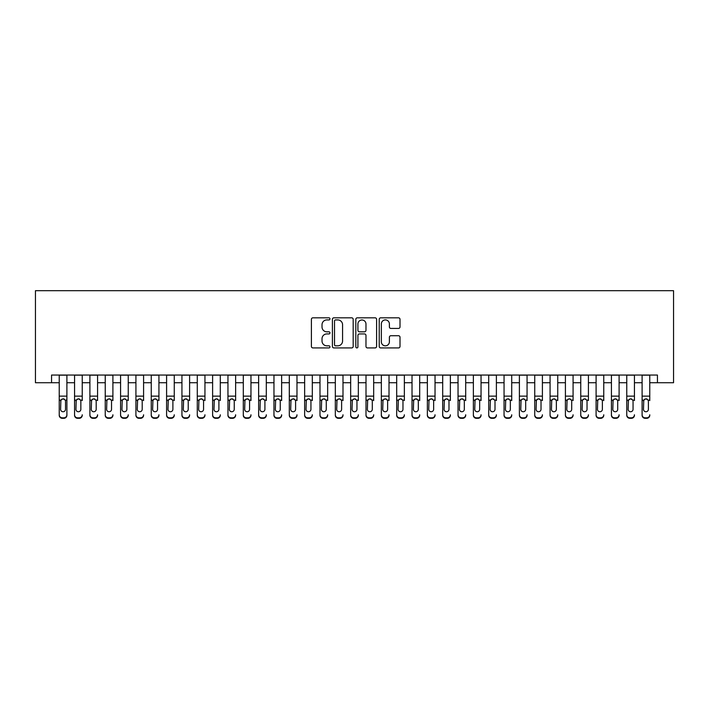 <?xml version="1.0" encoding="UTF-8"?>
<svg xmlns="http://www.w3.org/2000/svg" width="709" height="709" viewBox="0 0 709 709"><rect width="100%" height="100%" fill="white"/><g stroke="black" fill="none" stroke-linecap="round" stroke-linejoin="round"><path stroke-width="1.06" d="M329.96 318.873A1.055 1.055 0 0 0 328.905 317.818L312.908 317.818A1.507 1.507 0 0 0 311.402 319.325L311.402 346.426A1.507 1.507 0 0 0 312.908 347.924L328.905 347.924A1.055 1.055 0 0 0 329.96 346.878A1.055 1.055 0 0 0 328.905 345.824L326.831 345.824A4.821 4.821 0 0 1 322.019 341.002L322.019 338.742A4.821 4.821 0 0 1 326.831 333.93L328.905 333.93A1.055 1.055 0 0 0 329.96 332.875A1.055 1.055 0 0 0 328.905 331.821L326.831 331.821A4.821 4.821 0 0 1 322.019 327L322.019 324.74A4.821 4.821 0 0 1 326.831 319.927L328.905 319.927A1.055 1.055 0 0 0 329.96 318.873M398.502 328.427A1.507 1.507 0 0 0 400.009 326.929L400.009 319.325A1.507 1.507 0 0 0 398.502 317.818L380.733 317.818A1.507 1.507 0 0 0 379.226 319.325L379.226 346.426A1.507 1.507 0 0 0 380.733 347.924L398.502 347.924A1.507 1.507 0 0 0 400.009 346.426L400.009 337.236A1.507 1.507 0 0 0 398.502 335.729L390.898 335.729A1.507 1.507 0 0 0 389.392 337.236L389.392 341.791A4.024 4.024 0 0 1 385.368 345.824A4.024 4.024 0 0 1 381.336 341.791L381.336 323.951A4.024 4.024 0 0 1 385.368 319.927A4.024 4.024 0 0 1 389.392 323.951L389.392 326.929A1.507 1.507 0 0 0 390.898 328.427L398.502 328.427M51.553 382.727L51.553 375.052L657.447 375.052L657.447 382.727L673.55 382.727L673.55 290.69L35.45 290.69L35.45 382.727L59.228 382.727M353.179 319.325A1.507 1.507 0 0 0 351.673 317.818L333.912 317.818A1.507 1.507 0 0 0 332.406 319.325L332.406 346.426A1.507 1.507 0 0 0 333.912 347.924L351.673 347.924A1.507 1.507 0 0 0 353.179 346.426L353.179 319.325M357.327 317.818L375.088 317.818A1.507 1.507 0 0 1 376.594 319.325L376.594 346.426A1.507 1.507 0 0 1 375.088 347.924L367.484 347.924A1.507 1.507 0 0 1 365.977 346.426L365.977 335.428A1.507 1.507 0 0 0 364.47 333.93L359.428 333.93A1.507 1.507 0 0 0 357.921 335.428L357.921 346.878A1.055 1.055 0 0 1 356.875 347.924A1.055 1.055 0 0 1 355.821 346.878L355.821 319.325A1.507 1.507 0 0 1 357.327 317.818M66.894 382.727L74.56 382.727M82.235 382.727L89.901 382.727M97.576 382.727L105.242 382.727M112.908 382.727L120.583 382.727M128.249 382.727L135.924 382.727M143.59 382.727L151.256 382.727M158.931 382.727L166.597 382.727M174.263 382.727L181.938 382.727M189.604 382.727L197.279 382.727M204.945 382.727L212.611 382.727M220.286 382.727L227.952 382.727M235.627 382.727L243.293 382.727M250.959 382.727L258.634 382.727M266.3 382.727L273.966 382.727M281.641 382.727L289.307 382.727M296.982 382.727L304.648 382.727M312.314 382.727L319.989 382.727M327.655 382.727L335.33 382.727M342.996 382.727L350.663 382.727M358.337 382.727L366.004 382.727M373.67 382.727L381.345 382.727M389.011 382.727L396.685 382.727M404.352 382.727L412.018 382.727M419.693 382.727L427.359 382.727M435.034 382.727L442.7 382.727M450.366 382.727L458.041 382.727M465.707 382.727L473.373 382.727M481.048 382.727L488.714 382.727M496.389 382.727L504.055 382.727M511.721 382.727L519.396 382.727M527.062 382.727L534.737 382.727M542.403 382.727L550.069 382.727M557.744 382.727L565.41 382.727M573.076 382.727L580.751 382.727M588.417 382.727L596.092 382.727M603.758 382.727L611.424 382.727M619.099 382.727L626.765 382.727M634.44 382.727L642.106 382.727M649.772 382.727L657.447 382.727M335.57 319.927A1.055 1.055 0 0 0 334.515 320.982L334.515 344.769A1.055 1.055 0 0 0 335.57 345.824L337.75 345.824A4.821 4.821 0 0 0 342.571 341.002L342.571 324.74A4.821 4.821 0 0 0 337.75 319.927L335.57 319.927M365.977 324.031A4.024 4.024 0 0 0 361.953 319.998A4.024 4.024 0 0 0 357.921 324.031L357.921 330.314A1.507 1.507 0 0 0 359.428 331.821L364.47 331.821A1.507 1.507 0 0 0 365.977 330.314L365.977 324.031M59.228 400.576L59.228 414.783A3.066 3.04 -0 0 0 62.295 417.831L63.828 417.831A3.066 3.04 -0 0 0 66.894 414.783L66.894 415.27A3.066 3.04 180 0 1 63.828 418.31L63.828 417.831M65.512 409.306L65.512 401.232L65.512 409.306A2.455 2.437 180 0 1 63.057 411.743A2.455 2.437 180 0 0 65.512 409.306M60.602 409.784L60.602 409.306A2.455 2.437 180 0 0 63.057 411.743M61.78 399.123L60.602 401.037M64.342 399.123L63.057 398.759L65.246 400.098L65.512 401.232M66.894 375.052L66.894 415.27M59.228 375.052L59.228 415.27A3.066 3.04 180 0 0 62.295 418.31L63.828 418.31M59.228 400.098L60.877 400.098L60.602 409.306M60.877 400.098L63.057 398.759M74.56 375.052L74.56 414.783A3.066 3.04 -0 0 0 77.635 417.831L79.169 417.831A3.066 3.04 -0 0 0 82.235 414.783L82.235 415.27A3.066 3.04 180 0 1 79.169 418.31L79.169 417.831M82.235 400.576L82.235 375.052M80.853 409.306L80.853 401.232L80.853 409.306A2.455 2.437 180 0 1 78.398 411.743A2.455 2.437 180 0 0 80.853 409.306M75.943 409.784L75.943 409.306A2.455 2.437 180 0 0 78.398 411.743M77.121 399.123L75.943 401.037M79.683 399.123L78.398 398.759L80.578 400.098L80.853 401.232M89.901 375.052L89.901 414.783A3.066 3.04 -0 0 0 92.968 417.831L94.501 417.831A3.066 3.04 -0 0 0 97.576 414.783L97.576 415.27A3.066 3.04 180 0 1 94.501 418.31L94.501 417.831M97.576 400.576L97.576 375.052M96.194 409.306L96.194 401.232L96.194 409.306A2.455 2.437 180 0 1 93.739 411.743A2.455 2.437 180 0 0 96.194 409.306M91.284 409.784L91.284 409.306A2.455 2.437 180 0 0 93.739 411.743M92.454 399.123L91.284 401.037M95.015 399.123L93.739 398.759L95.919 400.098L96.194 401.232M105.242 375.052L105.242 414.783A3.066 3.04 -0 0 0 108.309 417.831L109.842 417.831A3.066 3.04 -0 0 0 112.908 414.783L112.908 415.27A3.066 3.04 180 0 1 109.842 418.31L109.842 417.831M112.908 400.576L112.908 375.052M111.535 409.306L111.535 401.232L111.535 409.306A2.455 2.437 180 0 1 109.08 411.743A2.455 2.437 180 0 0 111.535 409.306M106.625 409.784L106.625 409.306A2.455 2.437 180 0 0 109.08 411.743M107.795 399.123L106.625 401.037M110.356 399.123L109.08 398.759L111.26 400.098L111.535 401.232M120.583 375.052L120.583 414.783A3.066 3.04 -0 0 0 123.65 417.831L125.183 417.831A3.066 3.04 -0 0 0 128.249 414.783L128.249 415.27A3.066 3.04 180 0 1 125.183 418.31L125.183 417.831M128.249 400.576L128.249 375.052M126.867 409.306L126.867 401.232L126.867 409.306A2.455 2.437 180 0 1 124.412 411.743A2.455 2.437 180 0 0 126.867 409.306M121.966 409.784L121.966 409.306A2.455 2.437 180 0 0 124.412 411.743M123.136 399.123L121.966 401.037M125.697 399.123L124.412 398.759L126.601 400.098L126.867 401.232M77.635 417.831L77.635 418.31L79.169 418.31M77.635 418.31A3.066 3.04 180 0 1 74.56 415.27L74.56 414.783M74.56 400.098L76.218 400.098L75.943 409.306M76.218 400.098L78.398 398.759M92.968 417.831L92.968 418.31L94.501 418.31M92.968 418.31A3.066 3.04 180 0 1 89.901 415.27L89.901 414.783M89.901 400.098L91.558 400.098L91.284 409.306M91.558 400.098L93.739 398.759M108.309 417.831L108.309 418.31L109.842 418.31M108.309 418.31A3.066 3.04 180 0 1 105.242 415.27L105.242 414.783M105.242 400.098L106.891 400.098L106.625 409.306M106.891 400.098L109.08 398.759M123.65 417.831L123.65 418.31L125.183 418.31M123.65 418.31A3.066 3.04 180 0 1 120.583 415.27L120.583 414.783M120.583 400.098L122.232 400.098L121.966 409.306M122.232 400.098L124.412 398.759M135.924 375.052L135.924 414.783A3.066 3.04 -0 0 0 138.991 417.831L140.524 417.831A3.066 3.04 -0 0 0 143.59 414.783L143.59 415.27A3.066 3.04 180 0 1 140.524 418.31L140.524 417.831M143.59 400.576L143.59 375.052M142.208 409.306L142.208 401.232L142.208 409.306A2.455 2.437 180 0 1 139.753 411.743A2.455 2.437 180 0 0 142.208 409.306M137.298 409.784L137.298 409.306A2.455 2.437 180 0 0 139.753 411.743M138.477 399.123L137.298 401.037M141.038 399.123L139.753 398.759L141.933 400.098L142.208 401.232M138.991 417.831L138.991 418.31L140.524 418.31M138.991 418.31A3.066 3.04 180 0 1 135.924 415.27L135.924 414.783M135.924 400.098L137.573 400.098L137.298 409.306M137.573 400.098L139.753 398.759M151.256 375.052L151.256 414.783A3.066 3.04 -0 0 0 154.323 417.831L155.865 417.831A3.066 3.04 -0 0 0 158.931 414.783L158.931 415.27A3.066 3.04 180 0 1 155.865 418.31L155.865 417.831M158.931 400.576L158.931 375.052M157.549 409.306L157.549 401.232L157.549 409.306A2.455 2.437 180 0 1 155.094 411.743A2.455 2.437 180 0 0 157.549 409.306M152.639 409.784L152.639 409.306A2.455 2.437 180 0 0 155.094 411.743M153.818 399.123L152.639 401.037M156.37 399.123L155.094 398.759L157.274 400.098L157.549 401.232M154.323 417.831L154.323 418.31L155.865 418.31M154.323 418.31A3.066 3.04 180 0 1 151.256 415.27L151.256 414.783M151.256 400.098L152.914 400.098L152.639 409.306M152.914 400.098L155.094 398.759M166.597 375.052L166.597 414.783A3.066 3.04 -0 0 0 169.664 417.831L171.197 417.831A3.066 3.04 -0 0 0 174.263 414.783L174.263 415.27A3.066 3.04 180 0 1 171.197 418.31L171.197 417.831M174.263 400.576L174.263 375.052M172.89 409.306L172.89 401.232L172.89 409.306A2.455 2.437 180 0 1 170.435 411.743A2.455 2.437 180 0 0 172.89 409.306M167.98 409.784L167.98 409.306A2.455 2.437 180 0 0 170.435 411.743M169.15 399.123L167.98 401.037M171.711 399.123L170.435 398.759L172.615 400.098L172.89 401.232M169.664 417.831L169.664 418.31L171.197 418.31M169.664 418.31A3.066 3.04 180 0 1 166.597 415.27L166.597 414.783M166.597 400.098L168.255 400.098L167.98 409.306M168.255 400.098L170.435 398.759M181.938 375.052L181.938 414.783A3.066 3.04 -0 0 0 185.005 417.831L186.538 417.831A3.066 3.04 -0 0 0 189.604 414.783L189.604 415.27A3.066 3.04 180 0 1 186.538 418.31L186.538 417.831M189.604 400.576L189.604 375.052M188.222 409.306L188.222 401.232L188.222 409.306A2.455 2.437 180 0 1 185.776 411.743A2.455 2.437 180 0 0 188.222 409.306M183.321 409.784L183.321 409.306A2.455 2.437 180 0 0 185.776 411.743M184.491 399.123L183.321 401.037M187.052 399.123L185.776 398.759L187.956 400.098L188.222 401.232M185.005 417.831L185.005 418.31L186.538 418.31M185.005 418.31A3.066 3.04 180 0 1 181.938 415.27L181.938 414.783M181.938 400.098L183.587 400.098L183.321 409.306M183.587 400.098L185.776 398.759M197.279 375.052L197.279 414.783A3.066 3.04 -0 0 0 200.346 417.831L201.879 417.831A3.066 3.04 -0 0 0 204.945 414.783L204.945 415.27A3.066 3.04 180 0 1 201.879 418.31L201.879 417.831M204.945 400.576L204.945 375.052M203.563 409.306L203.563 401.232L203.563 409.306A2.455 2.437 180 0 1 201.108 411.743A2.455 2.437 180 0 0 203.563 409.306M198.653 409.784L198.653 409.306A2.455 2.437 180 0 0 201.108 411.743M199.832 399.123L198.653 401.037M202.393 399.123L201.108 398.759L203.297 400.098L203.563 401.232M200.346 417.831L200.346 418.31L201.879 418.31M200.346 418.31A3.066 3.04 180 0 1 197.279 415.27L197.279 414.783M197.279 400.098L198.928 400.098L198.653 409.306M198.928 400.098L201.108 398.759M212.611 375.052L212.611 414.783A3.066 3.04 -0 0 0 215.687 417.831L217.22 417.831A3.066 3.04 -0 0 0 220.286 414.783L220.286 415.27A3.066 3.04 180 0 1 217.22 418.31L217.22 417.831M220.286 400.576L220.286 375.052M218.904 409.306L218.904 401.232L218.904 409.306A2.455 2.437 180 0 1 216.449 411.743A2.455 2.437 180 0 0 218.904 409.306M213.994 409.784L213.994 409.306A2.455 2.437 180 0 0 216.449 411.743M215.173 399.123L213.994 401.037M217.734 399.123L216.449 398.759L218.629 400.098L218.904 401.232M215.687 417.831L215.687 418.31L217.22 418.31M215.687 418.31A3.066 3.04 180 0 1 212.611 415.27L212.611 414.783M212.611 400.098L214.269 400.098L213.994 409.306M214.269 400.098L216.449 398.759M227.952 375.052L227.952 414.783A3.066 3.04 -0 0 0 231.019 417.831L232.552 417.831A3.066 3.04 -0 0 0 235.627 414.783L235.627 415.27A3.066 3.04 180 0 1 232.552 418.31L232.552 417.831M235.627 400.576L235.627 375.052M234.245 409.306L234.245 401.232L234.245 409.306A2.455 2.437 180 0 1 231.79 411.743A2.455 2.437 180 0 0 234.245 409.306M229.335 409.784L229.335 409.306A2.455 2.437 180 0 0 231.79 411.743M230.505 399.123L229.335 401.037M233.066 399.123L231.79 398.759L233.97 400.098L234.245 401.232M231.019 417.831L231.019 418.31L232.552 418.31M231.019 418.31A3.066 3.04 180 0 1 227.952 415.27L227.952 414.783M227.952 400.098L229.61 400.098L229.335 409.306M229.61 400.098L231.79 398.759M243.293 375.052L243.293 414.783A3.066 3.04 -0 0 0 246.36 417.831L247.893 417.831A3.066 3.04 -0 0 0 250.959 414.783L250.959 415.27A3.066 3.04 180 0 1 247.893 418.31L247.893 417.831M250.959 400.576L250.959 375.052M249.586 409.306L249.586 401.232L249.586 409.306A2.455 2.437 180 0 1 247.131 411.743A2.455 2.437 180 0 0 249.586 409.306M244.676 409.784L244.676 409.306A2.455 2.437 180 0 0 247.131 411.743M245.846 399.123L244.676 401.037M248.407 399.123L247.131 398.759L249.311 400.098L249.586 401.232M246.36 417.831L246.36 418.31L247.893 418.31M246.36 418.31A3.066 3.04 180 0 1 243.293 415.27L243.293 414.783M243.293 400.098L244.942 400.098L244.676 409.306M244.942 400.098L247.131 398.759M258.634 375.052L258.634 414.783A3.066 3.04 -0 0 0 261.701 417.831L263.234 417.831A3.066 3.04 -0 0 0 266.3 414.783L266.3 415.27A3.066 3.04 180 0 1 263.234 418.31L263.234 417.831M266.3 400.576L266.3 375.052M264.918 409.306L264.918 401.232L264.918 409.306A2.455 2.437 180 0 1 262.463 411.743A2.455 2.437 180 0 0 264.918 409.306M260.008 409.784L260.008 409.306A2.455 2.437 180 0 0 262.463 411.743M261.187 399.123L260.008 401.037M263.748 399.123L262.463 398.759L264.652 400.098L264.918 401.232M261.701 417.831L261.701 418.31L263.234 418.31M261.701 418.31A3.066 3.04 180 0 1 258.634 415.27L258.634 414.783M258.634 400.098L260.283 400.098L260.008 409.306M260.283 400.098L262.463 398.759M273.966 375.052L273.966 414.783A3.066 3.04 -0 0 0 277.042 417.831L278.575 417.831A3.066 3.04 -0 0 0 281.641 414.783L281.641 415.27A3.066 3.04 180 0 1 278.575 418.31L278.575 417.831M281.641 400.576L281.641 375.052M280.259 409.306L280.259 401.232L280.259 409.306A2.455 2.437 180 0 1 277.804 411.743A2.455 2.437 180 0 0 280.259 409.306M275.349 409.784L275.349 409.306A2.455 2.437 180 0 0 277.804 411.743M276.528 399.123L275.349 401.037M279.089 399.123L277.804 398.759L279.984 400.098L280.259 401.232M277.042 417.831L277.042 418.31L278.575 418.31M277.042 418.31A3.066 3.04 180 0 1 273.966 415.27L273.966 414.783M273.966 400.098L275.624 400.098L275.349 409.306M275.624 400.098L277.804 398.759M289.307 375.052L289.307 414.783A3.066 3.04 -0 0 0 292.374 417.831L293.907 417.831A3.066 3.04 -0 0 0 296.982 414.783L296.982 415.27A3.066 3.04 180 0 1 293.907 418.31L293.907 417.831M296.982 400.576L296.982 375.052M295.6 409.306L295.6 401.232L295.6 409.306A2.455 2.437 180 0 1 293.145 411.743A2.455 2.437 180 0 0 295.6 409.306M290.69 409.784L290.69 409.306A2.455 2.437 180 0 0 293.145 411.743M291.86 399.123L290.69 401.037M294.421 399.123L293.145 398.759L295.325 400.098L295.6 401.232M292.374 417.831L292.374 418.31L293.907 418.31M292.374 418.31A3.066 3.04 180 0 1 289.307 415.27L289.307 414.783M289.307 400.098L290.965 400.098L290.69 409.306M290.965 400.098L293.145 398.759M304.648 375.052L304.648 414.783A3.066 3.04 -0 0 0 307.715 417.831L309.248 417.831A3.066 3.04 -0 0 0 312.314 414.783L312.314 415.27A3.066 3.04 180 0 1 309.248 418.31L309.248 417.831M312.314 400.576L312.314 375.052M310.941 409.306L310.941 401.232L310.941 409.306A2.455 2.437 180 0 1 308.486 411.743A2.455 2.437 180 0 0 310.941 409.306M306.031 409.784L306.031 409.306A2.455 2.437 180 0 0 308.486 411.743M307.201 399.123L306.031 401.037M309.762 399.123L308.486 398.759L310.666 400.098L310.941 401.232M307.715 417.831L307.715 418.31L309.248 418.31M307.715 418.31A3.066 3.04 180 0 1 304.648 415.27L304.648 414.783M304.648 400.098L306.297 400.098L306.031 409.306M306.297 400.098L308.486 398.759M319.989 375.052L319.989 414.783A3.066 3.04 -0 0 0 323.056 417.831L324.589 417.831A3.066 3.04 -0 0 0 327.655 414.783L327.655 415.27A3.066 3.04 180 0 1 324.589 418.31L324.589 417.831M327.655 400.576L327.655 375.052M326.273 409.306L326.273 401.232L326.273 409.306A2.455 2.437 180 0 1 323.818 411.743A2.455 2.437 180 0 0 326.273 409.306M321.372 409.784L321.372 409.306A2.455 2.437 180 0 0 323.818 411.743M322.542 399.123L321.372 401.037M325.103 399.123L323.818 398.759L326.007 400.098L326.273 401.232M323.056 417.831L323.056 418.31L324.589 418.31M323.056 418.31A3.066 3.04 180 0 1 319.989 415.27L319.989 414.783M319.989 400.098L321.638 400.098L321.372 409.306M321.638 400.098L323.818 398.759M335.33 375.052L335.33 414.783A3.066 3.04 -0 0 0 338.397 417.831L339.93 417.831A3.066 3.04 -0 0 0 342.996 414.783L342.996 415.27A3.066 3.04 180 0 1 339.93 418.31L339.93 417.831M342.996 400.576L342.996 375.052M341.614 409.306L341.614 401.232L341.614 409.306A2.455 2.437 180 0 1 339.159 411.743A2.455 2.437 180 0 0 341.614 409.306M336.704 409.784L336.704 409.306A2.455 2.437 180 0 0 339.159 411.743M337.883 399.123L336.704 401.037M340.444 399.123L339.159 398.759L341.339 400.098L341.614 401.232M338.397 417.831L338.397 418.31L339.93 418.31M338.397 418.31A3.066 3.04 180 0 1 335.33 415.27L335.33 414.783M335.33 400.098L336.979 400.098L336.704 409.306M336.979 400.098L339.159 398.759M350.663 375.052L350.663 414.783A3.066 3.04 -0 0 0 353.729 417.831L355.271 417.831A3.066 3.04 -0 0 0 358.337 414.783L358.337 415.27A3.066 3.04 180 0 1 355.271 418.31L355.271 417.831M358.337 400.576L358.337 375.052M356.955 409.306L356.955 401.232L356.955 409.306A2.455 2.437 180 0 1 354.5 411.743A2.455 2.437 180 0 0 356.955 409.306M352.045 409.784L352.045 409.306A2.455 2.437 180 0 0 354.5 411.743M353.224 399.123L352.045 401.037M355.776 399.123L354.5 398.759L356.68 400.098L356.955 401.232M353.729 417.831L353.729 418.31L355.271 418.31M353.729 418.31A3.066 3.04 180 0 1 350.663 415.27L350.663 414.783M350.663 400.098L352.32 400.098L352.045 409.306M352.32 400.098L354.5 398.759M366.004 375.052L366.004 414.783A3.066 3.04 -0 0 0 369.07 417.831L370.603 417.831A3.066 3.04 -0 0 0 373.67 414.783L373.67 415.27A3.066 3.04 180 0 1 370.603 418.31L370.603 417.831M373.67 400.576L373.67 375.052M372.296 409.306L372.296 401.232L372.296 409.306A2.455 2.437 180 0 1 369.841 411.743A2.455 2.437 180 0 0 372.296 409.306M367.386 409.784L367.386 409.306A2.455 2.437 180 0 0 369.841 411.743M368.556 399.123L367.386 401.037M371.117 399.123L369.841 398.759L372.021 400.098L372.296 401.232M369.07 417.831L369.07 418.31L370.603 418.31M369.07 418.31A3.066 3.04 180 0 1 366.004 415.27L366.004 414.783M366.004 400.098L367.661 400.098L367.386 409.306M367.661 400.098L369.841 398.759M381.345 375.052L381.345 414.783A3.066 3.04 -0 0 0 384.411 417.831L385.944 417.831A3.066 3.04 -0 0 0 389.011 414.783L389.011 415.27A3.066 3.04 180 0 1 385.944 418.31L385.944 417.831M389.011 400.576L389.011 375.052M387.628 409.306L387.628 401.232L387.628 409.306A2.455 2.437 180 0 1 385.182 411.743A2.455 2.437 180 0 0 387.628 409.306M382.727 409.784L382.727 409.306A2.455 2.437 180 0 0 385.182 411.743M383.897 399.123L382.727 401.037M386.458 399.123L385.182 398.759L387.362 400.098L387.628 401.232M384.411 417.831L384.411 418.31L385.944 418.31M384.411 418.31A3.066 3.04 180 0 1 381.345 415.27L381.345 414.783M381.345 400.098L382.993 400.098L382.727 409.306M382.993 400.098L385.182 398.759M396.685 375.052L396.685 414.783A3.066 3.04 -0 0 0 399.752 417.831L401.285 417.831A3.066 3.04 -0 0 0 404.352 414.783L404.352 415.27A3.066 3.04 180 0 1 401.285 418.31L401.285 417.831M404.352 400.576L404.352 375.052M402.969 409.306L402.969 401.232L402.969 409.306A2.455 2.437 180 0 1 400.514 411.743A2.455 2.437 180 0 0 402.969 409.306M398.059 409.784L398.059 409.306A2.455 2.437 180 0 0 400.514 411.743M399.238 399.123L398.059 401.037M401.799 399.123L400.514 398.759L402.703 400.098L402.969 401.232M399.752 417.831L399.752 418.31L401.285 418.31M399.752 418.31A3.066 3.04 180 0 1 396.685 415.27L396.685 414.783M396.685 400.098L398.334 400.098L398.059 409.306M398.334 400.098L400.514 398.759M412.018 375.052L412.018 414.783A3.066 3.04 -0 0 0 415.093 417.831L416.626 417.831A3.066 3.04 -0 0 0 419.693 414.783L419.693 415.27A3.066 3.04 180 0 1 416.626 418.31L416.626 417.831M419.693 400.576L419.693 375.052M418.31 409.306L418.31 401.232L418.31 409.306A2.455 2.437 180 0 1 415.855 411.743A2.455 2.437 180 0 0 418.31 409.306M413.4 409.784L413.4 409.306A2.455 2.437 180 0 0 415.855 411.743M414.579 399.123L413.4 401.037M417.14 399.123L415.855 398.759L418.035 400.098L418.31 401.232M415.093 417.831L415.093 418.31L416.626 418.31M415.093 418.31A3.066 3.04 180 0 1 412.018 415.27L412.018 414.783M412.018 400.098L413.675 400.098L413.4 409.306M413.675 400.098L415.855 398.759M427.359 375.052L427.359 414.783A3.066 3.04 -0 0 0 430.425 417.831L431.958 417.831A3.066 3.04 -0 0 0 435.034 414.783L435.034 415.27A3.066 3.04 180 0 1 431.958 418.31L431.958 417.831M435.034 400.576L435.034 375.052M433.651 409.306L433.651 401.232L433.651 409.306A2.455 2.437 180 0 1 431.196 411.743A2.455 2.437 180 0 0 433.651 409.306M428.741 409.784L428.741 409.306A2.455 2.437 180 0 0 431.196 411.743M429.911 399.123L428.741 401.037M432.472 399.123L431.196 398.759L433.376 400.098L433.651 401.232M430.425 417.831L430.425 418.31L431.958 418.31M430.425 418.31A3.066 3.04 180 0 1 427.359 415.27L427.359 414.783M427.359 400.098L429.016 400.098L428.741 409.306M429.016 400.098L431.196 398.759M442.7 375.052L442.7 414.783A3.066 3.04 -0 0 0 445.766 417.831L447.299 417.831A3.066 3.04 -0 0 0 450.366 414.783L450.366 415.27A3.066 3.04 180 0 1 447.299 418.31L447.299 417.831M450.366 400.576L450.366 375.052M448.992 409.306L448.992 401.232L448.992 409.306A2.455 2.437 180 0 1 446.537 411.743A2.455 2.437 180 0 0 448.992 409.306M444.082 409.784L444.082 409.306A2.455 2.437 180 0 0 446.537 411.743M445.252 399.123L444.082 401.037M447.813 399.123L446.537 398.759L448.717 400.098L448.992 401.232M445.766 417.831L445.766 418.31L447.299 418.31M445.766 418.31A3.066 3.04 180 0 1 442.7 415.27L442.7 414.783M442.7 400.098L444.348 400.098L444.082 409.306M444.348 400.098L446.537 398.759M458.041 375.052L458.041 414.783A3.066 3.04 -0 0 0 461.107 417.831L462.64 417.831A3.066 3.04 -0 0 0 465.707 414.783L465.707 415.27A3.066 3.04 180 0 1 462.64 418.31L462.64 417.831M465.707 400.576L465.707 375.052M464.324 409.306L464.324 401.232L464.324 409.306A2.455 2.437 180 0 1 461.869 411.743A2.455 2.437 180 0 0 464.324 409.306M459.414 409.784L459.414 409.306A2.455 2.437 180 0 0 461.869 411.743M460.593 399.123L459.414 401.037M463.154 399.123L461.869 398.759L464.058 400.098L464.324 401.232M461.107 417.831L461.107 418.31L462.64 418.31M461.107 418.31A3.066 3.04 180 0 1 458.041 415.27L458.041 414.783M458.041 400.098L459.689 400.098L459.414 409.306M459.689 400.098L461.869 398.759M473.373 375.052L473.373 414.783A3.066 3.04 -0 0 0 476.448 417.831L477.981 417.831A3.066 3.04 -0 0 0 481.048 414.783L481.048 415.27A3.066 3.04 180 0 1 477.981 418.31L477.981 417.831M481.048 400.576L481.048 375.052M479.665 409.306L479.665 401.232L479.665 409.306A2.455 2.437 180 0 1 477.21 411.743A2.455 2.437 180 0 0 479.665 409.306M474.755 409.784L474.755 409.306A2.455 2.437 180 0 0 477.21 411.743M475.934 399.123L474.755 401.037M478.495 399.123L477.21 398.759L479.39 400.098L479.665 401.232M476.448 417.831L476.448 418.31L477.981 418.31M476.448 418.31A3.066 3.04 180 0 1 473.373 415.27L473.373 414.783M473.373 400.098L475.03 400.098L474.755 409.306M475.03 400.098L477.21 398.759M488.714 375.052L488.714 414.783A3.066 3.04 -0 0 0 491.78 417.831L493.313 417.831A3.066 3.04 -0 0 0 496.389 414.783L496.389 415.27A3.066 3.04 180 0 1 493.313 418.31L493.313 417.831M496.389 400.576L496.389 375.052M495.006 409.306L495.006 401.232L495.006 409.306A2.455 2.437 180 0 1 492.551 411.743A2.455 2.437 180 0 0 495.006 409.306M490.096 409.784L490.096 409.306A2.455 2.437 180 0 0 492.551 411.743M491.266 399.123L490.096 401.037M493.827 399.123L492.551 398.759L494.731 400.098L495.006 401.232M491.78 417.831L491.78 418.31L493.313 418.31M491.78 418.31A3.066 3.04 180 0 1 488.714 415.27L488.714 414.783M488.714 400.098L490.371 400.098L490.096 409.306M490.371 400.098L492.551 398.759M504.055 375.052L504.055 414.783A3.066 3.04 -0 0 0 507.121 417.831L508.654 417.831A3.066 3.04 -0 0 0 511.721 414.783L511.721 415.27A3.066 3.04 180 0 1 508.654 418.31L508.654 417.831M511.721 400.576L511.721 375.052M510.347 409.306L510.347 401.232L510.347 409.306A2.455 2.437 180 0 1 507.892 411.743A2.455 2.437 180 0 0 510.347 409.306M505.437 409.784L505.437 409.306A2.455 2.437 180 0 0 507.892 411.743M506.607 399.123L505.437 401.037M509.168 399.123L507.892 398.759L510.072 400.098L510.347 401.232M507.121 417.831L507.121 418.31L508.654 418.31M507.121 418.31A3.066 3.04 180 0 1 504.055 415.27L504.055 414.783M504.055 400.098L505.703 400.098L505.437 409.306M505.703 400.098L507.892 398.759M519.396 375.052L519.396 414.783A3.066 3.04 -0 0 0 522.462 417.831L523.995 417.831A3.066 3.04 -0 0 0 527.062 414.783L527.062 415.27A3.066 3.04 180 0 1 523.995 418.31L523.995 417.831M527.062 400.576L527.062 375.052M525.679 409.306L525.679 401.232L525.679 409.306A2.455 2.437 180 0 1 523.224 411.743A2.455 2.437 180 0 0 525.679 409.306M520.778 409.784L520.778 409.306A2.455 2.437 180 0 0 523.224 411.743M521.948 399.123L520.778 401.037M524.509 399.123L523.224 398.759L525.413 400.098L525.679 401.232M522.462 417.831L522.462 418.31L523.995 418.31M522.462 418.31A3.066 3.04 180 0 1 519.396 415.27L519.396 414.783M519.396 400.098L521.044 400.098L520.778 409.306M521.044 400.098L523.224 398.759M534.737 375.052L534.737 414.783A3.066 3.04 -0 0 0 537.803 417.831L539.336 417.831A3.066 3.04 -0 0 0 542.403 414.783L542.403 415.27A3.066 3.04 180 0 1 539.336 418.31L539.336 417.831M542.403 400.576L542.403 375.052M541.02 409.306L541.02 401.232L541.02 409.306A2.455 2.437 180 0 1 538.565 411.743A2.455 2.437 180 0 0 541.02 409.306M536.11 409.784L536.11 409.306A2.455 2.437 180 0 0 538.565 411.743M537.289 399.123L536.11 401.037M539.85 399.123L538.565 398.759L540.745 400.098L541.02 401.232M537.803 417.831L537.803 418.31L539.336 418.31M537.803 418.31A3.066 3.04 180 0 1 534.737 415.27L534.737 414.783M534.737 400.098L536.385 400.098L536.11 409.306M536.385 400.098L538.565 398.759M550.069 375.052L550.069 414.783A3.066 3.04 -0 0 0 553.135 417.831L554.677 417.831A3.066 3.04 -0 0 0 557.744 414.783L557.744 415.27A3.066 3.04 180 0 1 554.677 418.31L554.677 417.831M557.744 400.576L557.744 375.052M556.361 409.306L556.361 401.232L556.361 409.306A2.455 2.437 180 0 1 553.906 411.743A2.455 2.437 180 0 0 556.361 409.306M551.451 409.784L551.451 409.306A2.455 2.437 180 0 0 553.906 411.743M552.63 399.123L551.451 401.037M555.182 399.123L553.906 398.759L556.086 400.098L556.361 401.232M553.135 417.831L553.135 418.31L554.677 418.31M553.135 418.31A3.066 3.04 180 0 1 550.069 415.27L550.069 414.783M550.069 400.098L551.726 400.098L551.451 409.306M551.726 400.098L553.906 398.759M565.41 375.052L565.41 414.783A3.066 3.04 -0 0 0 568.476 417.831L570.009 417.831A3.066 3.04 -0 0 0 573.076 414.783L573.076 415.27A3.066 3.04 180 0 1 570.009 418.31L570.009 417.831M573.076 400.576L573.076 375.052M571.702 409.306L571.702 401.232L571.702 409.306A2.455 2.437 180 0 1 569.247 411.743A2.455 2.437 180 0 0 571.702 409.306M566.792 409.784L566.792 409.306A2.455 2.437 180 0 0 569.247 411.743M567.962 399.123L566.792 401.037M570.523 399.123L569.247 398.759L571.427 400.098L571.702 401.232M568.476 417.831L568.476 418.31L570.009 418.31M568.476 418.31A3.066 3.04 180 0 1 565.41 415.27L565.41 414.783M565.41 400.098L567.067 400.098L566.792 409.306M567.067 400.098L569.247 398.759M580.751 375.052L580.751 414.783A3.066 3.04 -0 0 0 583.817 417.831L585.35 417.831A3.066 3.04 -0 0 0 588.417 414.783L588.417 415.27A3.066 3.04 180 0 1 585.35 418.31L585.35 417.831M588.417 400.576L588.417 375.052M587.034 409.306L587.034 401.232L587.034 409.306A2.455 2.437 180 0 1 584.588 411.743A2.455 2.437 180 0 0 587.034 409.306M582.133 409.784L582.133 409.306A2.455 2.437 180 0 0 584.588 411.743M583.303 399.123L582.133 401.037M585.864 399.123L584.588 398.759L586.768 400.098L587.034 401.232M583.817 417.831L583.817 418.31L585.35 418.31M583.817 418.31A3.066 3.04 180 0 1 580.751 415.27L580.751 414.783M580.751 400.098L582.399 400.098L582.133 409.306M582.399 400.098L584.588 398.759M596.092 375.052L596.092 414.783A3.066 3.04 -0 0 0 599.158 417.831L600.691 417.831A3.066 3.04 -0 0 0 603.758 414.783L603.758 415.27A3.066 3.04 180 0 1 600.691 418.31L600.691 417.831M603.758 400.576L603.758 375.052M602.375 409.306L602.375 401.232L602.375 409.306A2.455 2.437 180 0 1 599.92 411.743A2.455 2.437 180 0 0 602.375 409.306M597.465 409.784L597.465 409.306A2.455 2.437 180 0 0 599.92 411.743M598.644 399.123L597.465 401.037M601.205 399.123L599.92 398.759L602.109 400.098L602.375 401.232M599.158 417.831L599.158 418.31L600.691 418.31M599.158 418.31A3.066 3.04 180 0 1 596.092 415.27L596.092 414.783M596.092 400.098L597.74 400.098L597.465 409.306M597.74 400.098L599.92 398.759M611.424 375.052L611.424 414.783A3.066 3.04 -0 0 0 614.499 417.831L616.032 417.831A3.066 3.04 -0 0 0 619.099 414.783L619.099 415.27A3.066 3.04 180 0 1 616.032 418.31L616.032 417.831M619.099 400.576L619.099 375.052M617.716 409.306L617.716 401.232L617.716 409.306A2.455 2.437 180 0 1 615.261 411.743A2.455 2.437 180 0 0 617.716 409.306M612.806 409.784L612.806 409.306A2.455 2.437 180 0 0 615.261 411.743M613.985 399.123L612.806 401.037M616.546 399.123L615.261 398.759L617.442 400.098L617.716 401.232M614.499 417.831L614.499 418.31L616.032 418.31M614.499 418.31A3.066 3.04 180 0 1 611.424 415.27L611.424 414.783M611.424 400.098L613.081 400.098L612.806 409.306M613.081 400.098L615.261 398.759M626.765 375.052L626.765 414.783A3.066 3.04 -0 0 0 629.831 417.831L631.365 417.831A3.066 3.04 -0 0 0 634.44 414.783L634.44 415.27A3.066 3.04 180 0 1 631.365 418.31L631.365 417.831M634.44 400.576L634.44 375.052M633.057 409.306L633.057 401.232L633.057 409.306A2.455 2.437 180 0 1 630.602 411.743A2.455 2.437 180 0 0 633.057 409.306M628.147 409.784L628.147 409.306A2.455 2.437 180 0 0 630.602 411.743M629.317 399.123L628.147 401.037M631.879 399.123L630.602 398.759L632.783 400.098L633.057 401.232M629.831 417.831L629.831 418.31L631.365 418.31M629.831 418.31A3.066 3.04 180 0 1 626.765 415.27L626.765 414.783M626.765 400.098L628.422 400.098L628.147 409.306M628.422 400.098L630.602 398.759M642.106 375.052L642.106 414.783A3.066 3.04 -0 0 0 645.172 417.831L646.705 417.831A3.066 3.04 -0 0 0 649.772 414.783L649.772 415.27A3.066 3.04 180 0 1 646.705 418.31L646.705 417.831M649.772 400.576L649.772 375.052M648.398 409.306L648.398 401.232L648.398 409.306A2.455 2.437 180 0 1 645.943 411.743A2.455 2.437 180 0 0 648.398 409.306M643.488 409.784L643.488 409.306A2.455 2.437 180 0 0 645.943 411.743M644.658 399.123L643.488 401.037M647.22 399.123L645.943 398.759L648.123 400.098L648.398 401.232M645.172 417.831L645.172 418.31L646.705 418.31M645.172 418.31A3.066 3.04 180 0 1 642.106 415.27L642.106 414.783M642.106 400.098L643.754 400.098L643.488 409.306M643.754 400.098L645.943 398.759M65.246 400.098L66.894 400.098M59.228 396.136L66.894 396.136M59.228 375.167L66.894 375.167M62.295 417.831L62.295 418.31M80.578 400.098L82.235 400.098M74.56 396.136L82.235 396.136M74.56 375.167L82.235 375.167M95.919 400.098L97.576 400.098M89.901 396.136L97.576 396.136M89.901 375.167L97.576 375.167M111.26 400.098L112.908 400.098M105.242 396.136L112.908 396.136M105.242 375.167L112.908 375.167M126.601 400.098L128.249 400.098M120.583 396.136L128.249 396.136M120.583 375.167L128.249 375.167M141.933 400.098L143.59 400.098M135.924 396.136L143.59 396.136M135.924 375.167L143.59 375.167M157.274 400.098L158.931 400.098M151.256 396.136L158.931 396.136M151.256 375.167L158.931 375.167M172.615 400.098L174.263 400.098M166.597 396.136L174.263 396.136M166.597 375.167L174.263 375.167M187.956 400.098L189.604 400.098M181.938 396.136L189.604 396.136M181.938 375.167L189.604 375.167M203.297 400.098L204.945 400.098M197.279 396.136L204.945 396.136M197.279 375.167L204.945 375.167M218.629 400.098L220.286 400.098M212.611 396.136L220.286 396.136M212.611 375.167L220.286 375.167M233.97 400.098L235.627 400.098M227.952 396.136L235.627 396.136M227.952 375.167L235.627 375.167M249.311 400.098L250.959 400.098M243.293 396.136L250.959 396.136M243.293 375.167L250.959 375.167M264.652 400.098L266.3 400.098M258.634 396.136L266.3 396.136M258.634 375.167L266.3 375.167M279.984 400.098L281.641 400.098M273.966 396.136L281.641 396.136M273.966 375.167L281.641 375.167M295.325 400.098L296.982 400.098M289.307 396.136L296.982 396.136M289.307 375.167L296.982 375.167M310.666 400.098L312.314 400.098M304.648 396.136L312.314 396.136M304.648 375.167L312.314 375.167M326.007 400.098L327.655 400.098M319.989 396.136L327.655 396.136M319.989 375.167L327.655 375.167M341.339 400.098L342.996 400.098M335.33 396.136L342.996 396.136M335.33 375.167L342.996 375.167M356.68 400.098L358.337 400.098M350.663 396.136L358.337 396.136M350.663 375.167L358.337 375.167M372.021 400.098L373.67 400.098M366.004 396.136L373.67 396.136M366.004 375.167L373.67 375.167M387.362 400.098L389.011 400.098M381.345 396.136L389.011 396.136M381.345 375.167L389.011 375.167M402.703 400.098L404.352 400.098M396.685 396.136L404.352 396.136M396.685 375.167L404.352 375.167M418.035 400.098L419.693 400.098M412.018 396.136L419.693 396.136M412.018 375.167L419.693 375.167M433.376 400.098L435.034 400.098M427.359 396.136L435.034 396.136M427.359 375.167L435.034 375.167M448.717 400.098L450.366 400.098M442.7 396.136L450.366 396.136M442.7 375.167L450.366 375.167M464.058 400.098L465.707 400.098M458.041 396.136L465.707 396.136M458.041 375.167L465.707 375.167M479.39 400.098L481.048 400.098M473.373 396.136L481.048 396.136M473.373 375.167L481.048 375.167M494.731 400.098L496.389 400.098M488.714 396.136L496.389 396.136M488.714 375.167L496.389 375.167M510.072 400.098L511.721 400.098M504.055 396.136L511.721 396.136M504.055 375.167L511.721 375.167M525.413 400.098L527.062 400.098M519.396 396.136L527.062 396.136M519.396 375.167L527.062 375.167M540.745 400.098L542.403 400.098M534.737 396.136L542.403 396.136M534.737 375.167L542.403 375.167M556.086 400.098L557.744 400.098M550.069 396.136L557.744 396.136M550.069 375.167L557.744 375.167M571.427 400.098L573.076 400.098M565.41 396.136L573.076 396.136M565.41 375.167L573.076 375.167M586.768 400.098L588.417 400.098M580.751 396.136L588.417 396.136M580.751 375.167L588.417 375.167M602.109 400.098L603.758 400.098M596.092 396.136L603.758 396.136M596.092 375.167L603.758 375.167M617.442 400.098L619.099 400.098M611.424 396.136L619.099 396.136M611.424 375.167L619.099 375.167M632.783 400.098L634.44 400.098M626.765 396.136L634.44 396.136M626.765 375.167L634.44 375.167M648.123 400.098L649.772 400.098M642.106 396.136L649.772 396.136M642.106 375.167L649.772 375.167"/></g></svg>
